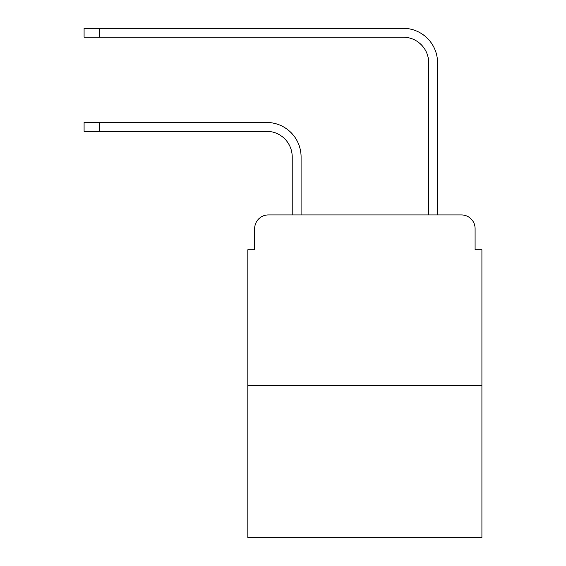 <?xml version="1.0" encoding="UTF-8"?>
<svg xmlns="http://www.w3.org/2000/svg" width="566" height="566" viewBox="0 0 566 566"><rect width="100%" height="100%" fill="white"/><g stroke="black" fill="none" stroke-linecap="round" stroke-linejoin="round"><path stroke-width="0.85" d="M254.679 228.579L254.679 249.733L254.679 228.579A13.648 13.648 0 0 1 268.326 214.931L292.212 214.931L292.212 156.931A25.59 25.59 0 0 0 266.621 131.34A25.59 25.59 0 0 1 292.212 156.931A25.59 25.59 0 0 0 266.621 131.34A25.59 25.59 0 0 1 292.212 156.931A25.59 25.59 0 0 0 266.621 131.34A25.59 25.59 0 0 1 292.212 156.931A25.59 25.59 0 0 0 266.621 131.34A25.59 25.59 0 0 1 292.212 156.931A25.59 25.59 0 0 0 266.621 131.34A25.59 25.59 0 0 1 292.212 156.931A25.59 25.59 0 0 0 266.621 131.34L84.086 131.34L84.086 122.468L99.779 122.468L99.779 131.34M481.914 385.531L247.858 385.531L247.858 537.7L481.914 537.7L481.914 249.733L475.093 249.733L475.093 228.579A13.648 13.648 0 0 0 461.446 214.931L268.326 214.931M247.858 385.531L247.858 249.733L254.679 249.733M99.779 122.468L266.621 122.468A34.462 34.462 0 0 1 301.084 156.931L301.084 214.931L301.084 156.931L301.084 214.931L301.084 156.931L301.084 214.931L301.084 156.931L301.084 214.931L301.084 156.931L301.084 214.931L301.084 156.931L301.084 214.931L311.661 214.931M418.111 214.931L428.688 214.931L428.688 62.762A25.59 25.59 0 0 0 403.098 37.172A25.59 25.59 0 0 1 428.688 62.762A25.59 25.59 0 0 0 403.098 37.172A25.59 25.59 0 0 1 428.688 62.762A25.59 25.59 0 0 0 403.098 37.172A25.59 25.59 0 0 1 428.688 62.762A25.59 25.59 0 0 0 403.098 37.172A25.59 25.59 0 0 1 428.688 62.762A25.59 25.59 0 0 0 403.098 37.172A25.59 25.59 0 0 1 428.688 62.762A25.59 25.59 0 0 0 403.098 37.172L84.086 37.172L84.086 28.3L99.779 28.3L99.779 37.172M99.779 28.3L403.098 28.3A34.462 34.462 0 0 1 437.56 62.762L437.56 214.931L437.56 62.762L437.56 214.931L437.56 62.762L437.56 214.931L437.56 62.762L437.56 214.931L437.56 62.762L437.56 214.931L437.56 62.762L437.56 214.931L461.446 214.931M475.093 249.733L475.093 228.579"/></g></svg>
